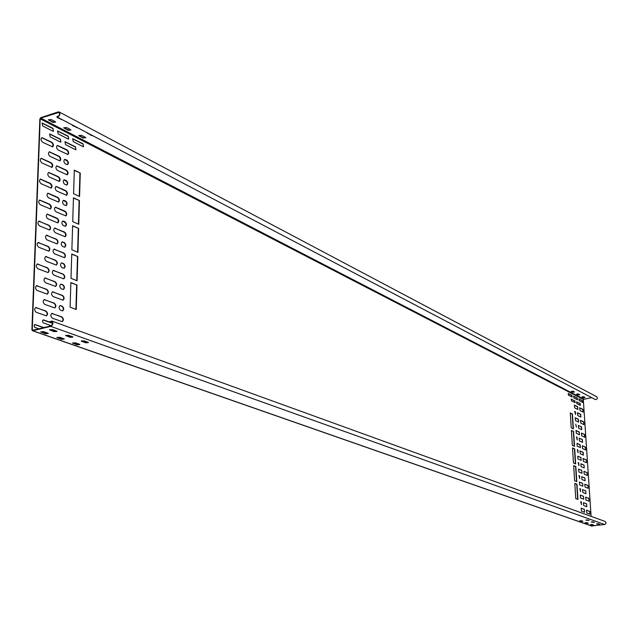 <?xml version="1.0" encoding="UTF-8"?>
<svg xmlns="http://www.w3.org/2000/svg" width="638" height="638" viewBox="0 0 638 638"><rect width="100%" height="100%" fill="white"/><g stroke="black" fill="none" stroke-linecap="round" stroke-linejoin="round"><path stroke-width="0.96" d="M56.926 116.898L595.366 399.555C597.375 399.364 597.838 398.439 596.737 396.764L59.27 112.017L58.106 111.953L40.736 117.671L39.859 118.963L31.9 329.806L32.729 330.707L50.777 326.377C53.209 324.702 53.568 322.924 51.869 321.058L49.892 321.632L51.702 321.496C53.121 323.051 52.818 324.535 50.793 325.93L32.745 330.261L32.251 329.718L40.194 118.851L40.72 118.078L59.063 112.416C60.124 114.561 59.478 115.917 57.109 116.483L56.926 116.898C59.765 116.212 60.546 114.585 59.27 112.017M591.649 525.967L605.007 524.468L606.1 522.825L605.159 521.461L51.869 321.058M591.673 524.907L591.641 524.468M591.107 516.373L583.299 399.42L591.657 397.61M56.973 116.786L57.245 117.559L62.771 119.96M55.219 121.635L51.192 119.537L48.416 119.808L52.874 122.392L55.634 122.121L55.219 121.635M72.222 124.92L72.549 125.59L77.956 127.935M70.459 129.57L66.535 127.52L63.784 127.799L68.13 130.311L70.866 130.032L70.459 129.57M87.175 132.776L91.322 135.431L92.781 135.719M85.34 137.314L81.505 135.32L78.793 135.591L83.028 138.039L85.731 137.76L85.34 137.314M590.054 396.764L588.069 395.727M583.666 396.7L585.11 397.49L583.363 397.697L581.92 396.908L583.666 396.7M584.823 394.021L582.805 392.96M578.387 393.949L579.846 394.755L578.092 394.962L576.624 394.156L578.387 393.949M579.511 391.23L577.47 390.161M573.028 391.166L574.511 391.979L572.741 392.187L571.257 391.365L573.028 391.166M52.635 323.163L43.671 319.933L42.69 320.3L42.555 321.696L43.344 322.892L51.239 325.755M43.934 327.573L34.795 324.471L34.093 325.372L34.532 327.119L38.671 328.841M54.27 331.25L51.375 330.221M70.196 336.896L67.134 335.811M60.419 139.164L60.897 142.067L60.323 141.995L50.179 136.859L49.692 133.932L60.419 139.164L60.722 142.099M75.475 146.82L75.938 149.699L75.388 149.627L65.491 144.611L65.012 141.716L75.475 146.82L75.763 149.723M53.002 128.358L53.488 131.276L52.898 131.197L42.65 125.949L42.148 123.014L53.002 128.358L53.313 131.3M68.21 136.181L68.689 139.068L68.122 138.996L58.114 133.868L57.627 130.965L68.21 136.181L68.513 139.092M83.06 143.821L83.522 146.676L82.98 146.604L73.21 141.604L72.74 138.725L83.06 143.821L83.355 146.7M47.324 235.286L46.494 235.215C45.035 236.642 45.25 238.221 47.156 239.952L57.077 243.899C58.529 242.488 58.313 240.917 56.431 239.186L46.327 235.27M39.755 221.25L38.902 221.171C37.443 222.598 37.674 224.177 39.588 225.924L49.628 229.991C51.072 228.571 50.849 227 48.959 225.262L38.735 221.226M38.966 242.56L38.136 242.488C36.637 243.931 36.86 245.526 38.79 247.273L48.855 251.189C50.338 249.761 50.123 248.174 48.217 246.435L37.969 242.544M55.538 228.141L54.716 228.061C53.289 229.473 53.512 231.036 55.386 232.758L65.172 236.73C66.583 235.334 66.368 233.779 64.518 232.057L54.557 228.125M54.828 249.211L54.023 249.139C52.563 250.567 52.771 252.146 54.669 253.876L64.47 257.696C65.921 256.285 65.714 254.721 63.848 252.999L53.863 249.203M46.566 256.572L45.761 256.5C44.261 257.943 44.477 259.538 46.399 261.277L56.343 265.073C57.827 263.646 57.619 262.059 55.721 260.336L45.593 256.556M62.947 241.977L62.157 241.906C60.722 243.317 60.937 244.88 62.803 246.595L64.821 247.193C66.256 245.789 66.041 244.226 64.183 242.512L61.99 241.969M62.269 263.023L61.495 262.96C60.028 264.387 60.235 265.958 62.117 267.681L64.119 268.247C65.594 266.828 65.387 265.256 63.505 263.534L61.328 263.016M38.176 264.044L37.363 263.98C35.832 265.448 36.039 267.051 37.993 268.797L48.081 272.57C49.597 271.126 49.389 269.531 47.459 267.785L37.195 264.036M54.102 270.464L53.329 270.4C51.83 271.844 52.029 273.431 53.951 275.161L63.768 278.846C65.259 277.41 65.06 275.831 63.17 274.109L53.161 270.456M45.808 278.024L45.027 277.961C43.488 279.428 43.695 281.031 45.641 282.77L55.602 286.422C57.125 284.971 56.926 283.384 55.004 281.653L44.859 278.016M61.583 284.245L60.833 284.181C59.326 285.625 59.525 287.212 61.431 288.934L63.417 289.485C64.924 288.041 64.725 286.454 62.827 284.731L60.666 284.237M37.371 285.712L36.581 285.657C35.01 287.14 35.218 288.759 37.195 290.505L47.3 294.134C48.855 292.667 48.655 291.056 46.702 289.317L36.414 285.712M53.377 291.885L52.627 291.829C51.088 293.297 51.287 294.892 53.217 296.622L63.058 300.163C64.59 298.712 64.39 297.125 62.484 295.402L52.46 291.885M45.003 299.645L44.245 299.589C42.674 301.072 42.874 302.691 44.835 304.43L54.82 307.939C56.375 306.471 56.184 304.868 54.246 303.13L44.078 299.645M60.857 305.626L60.132 305.57C58.584 307.03 58.776 308.625 60.706 310.355L62.668 310.873C64.215 309.414 64.023 307.819 62.109 306.096L59.964 305.626M36.525 307.548L35.768 307.5C34.157 308.999 34.348 310.626 36.35 312.381L46.47 315.858C48.065 314.375 47.874 312.756 45.904 311.009L35.592 307.556M52.611 313.481L51.885 313.425C50.306 314.909 50.498 316.52 52.452 318.258L62.309 321.648C63.872 320.172 63.688 318.577 61.758 316.847L51.718 313.481M47.906 218.81L57.811 222.901C59.222 221.506 58.999 219.943 57.141 218.22L47.22 214.097C45.792 215.508 46.024 217.079 47.906 218.81M40.369 204.75L50.386 208.953C51.798 207.557 51.566 205.994 49.7 204.264L39.66 200.029C38.24 201.433 38.471 203.012 40.369 204.75M56.096 211.824L65.858 215.923C67.245 214.551 67.022 213.004 65.188 211.29L55.402 207.151C54.007 208.546 54.238 210.101 56.096 211.824M48.648 197.844L58.529 202.071C59.908 200.691 59.677 199.144 57.843 197.421L47.938 193.162C46.55 194.558 46.789 196.113 48.648 197.844M63.481 225.685L65.515 226.307C66.918 224.919 66.695 223.364 64.853 221.649L62.811 221.027C61.407 222.415 61.631 223.97 63.481 225.685M64.151 204.942L66.2 205.588C67.564 204.216 67.341 202.677 65.515 200.962L63.457 200.308C62.093 201.688 62.325 203.227 64.151 204.942M41.143 183.752L51.144 188.098C52.515 186.719 52.284 185.164 50.434 183.441L40.417 179.055C39.03 180.45 39.277 182.013 41.143 183.752M56.798 191.049L66.543 195.292C67.891 193.928 67.66 192.397 65.85 190.682L56.088 186.408C54.724 187.787 54.964 189.334 56.798 191.049M49.389 177.045L59.246 181.407C60.594 180.044 60.355 178.504 58.537 176.79L48.655 172.396C47.3 173.767 47.547 175.322 49.389 177.045M64.813 184.366L66.878 185.036C68.218 183.688 67.979 182.157 66.177 180.442L64.103 179.764C62.771 181.12 63.002 182.659 64.813 184.366M41.917 162.921L51.893 167.411C53.233 166.047 52.986 164.508 51.16 162.778L41.167 158.264C39.811 159.636 40.066 161.191 41.917 162.921M57.5 170.45L67.221 174.828C68.537 173.48 68.298 171.957 66.504 170.242L56.766 165.832C55.434 167.196 55.681 168.735 57.5 170.45M50.083 156.398L59.924 160.896C61.232 159.556 60.993 158.025 59.19 156.302L49.333 151.772C48.01 153.136 48.265 154.675 50.083 156.398M65.443 163.942L67.524 164.636C68.824 163.304 68.585 161.781 66.799 160.074L64.709 159.364C63.409 160.712 63.656 162.235 65.443 163.942M42.65 142.25L52.603 146.876C53.911 145.528 53.656 143.997 51.845 142.274L41.877 137.617C40.561 138.972 40.816 140.519 42.65 142.25M58.154 149.994L67.859 154.508C69.143 153.176 68.896 151.661 67.126 149.954L57.404 145.408C56.112 146.756 56.359 148.279 58.154 149.994M76.975 284.987L70.866 282.554L70.116 307.173L76.249 309.494L76.975 284.987L70.858 282.77M77.812 256.54L71.743 253.988L71.001 278.335L77.094 280.784L77.812 256.54L71.735 254.219M78.633 228.412L72.604 225.732L71.871 249.809L77.932 252.385L78.633 228.412L72.596 225.972M576.688 401.828L576.808 403.591L580.397 405.377L580.181 403.607L576.505 401.86M571.329 399.101L571.449 400.879L575.093 402.69L574.878 400.903L571.138 399.133L574.639 400.951L574.958 402.658M579.057 398.917L579.176 400.672L582.741 402.466L582.526 400.704L578.873 398.949M573.737 396.182L573.857 397.945L577.478 399.771L577.262 397.992L573.546 396.214M568.346 393.407L568.458 395.185L572.134 397.027L571.919 395.241L568.147 393.439L571.672 395.289L571.999 396.995M79.455 200.579L73.458 197.78L72.732 221.601L78.761 224.297L79.455 200.579L73.458 198.035M80.26 173.058L74.311 170.139L73.585 193.697L79.575 196.52L80.26 173.058L74.303 170.402M574.79 483.349L576.975 484.218L577.956 499.426L575.771 498.597L574.79 483.349M573.658 465.588L575.835 466.506L576.808 481.61L574.623 480.733L573.658 465.588M572.525 447.932L574.702 448.905L575.667 463.906L573.49 462.981L572.525 447.932M571.401 430.403L573.57 431.416L574.535 446.321L572.358 445.348L571.401 430.403M570.284 412.977L572.453 414.038L573.403 428.856L571.233 427.827L570.284 412.977M584.041 465.094L584.225 467.917L581.138 466.609L580.819 463.754L584.041 465.094L584.233 467.925M586.258 459.846L586.45 462.654L583.379 461.33L583.06 458.491L586.258 459.846L586.45 462.654M587.112 472.63L587.295 475.446L584.225 474.17L583.914 471.322L587.112 472.63L587.183 475.501M580.955 457.534L581.146 460.357L578.028 459.009L577.709 456.154L580.955 457.534L581.154 460.365M581.8 470.397L581.992 473.236L578.873 471.945L578.554 469.074L581.8 470.397L581.872 473.292M584.894 477.95L585.078 480.789L581.984 479.521L581.665 476.658L584.894 477.95L585.078 480.789M578.698 462.813L578.881 465.652L578.132 462.606L578.698 462.813L578.889 465.652M579.543 475.749L579.727 478.604L578.977 475.557L579.543 475.749L579.607 478.66M587.965 485.462L588.156 488.301L585.078 487.073L584.767 484.21L587.965 485.462L588.148 488.293M582.646 483.325L582.837 486.18L579.719 484.936L579.4 482.049L582.646 483.325L582.837 486.18M585.748 490.861L585.931 493.716L582.837 492.504L582.526 489.625L585.748 490.861L585.923 493.708M580.389 488.756L580.572 491.619L579.83 488.564L580.389 488.756L580.572 491.619M588.826 498.366L589.01 501.213L585.931 500.04L585.628 497.161L588.826 498.366L589.002 501.213M583.499 496.316L583.69 499.179L580.564 497.991L580.253 495.096L583.499 496.316L583.682 499.179M586.609 503.845L586.8 506.708L583.698 505.551L583.395 502.656L586.609 503.845L586.793 506.708M581.25 501.819L581.433 504.706L580.692 501.643L581.25 501.819L581.425 504.698M589.695 511.333L589.887 514.196L586.808 513.072L586.497 510.185L589.695 511.333L589.871 514.188M584.368 509.371L584.56 512.25L581.433 511.11L581.122 508.207L584.368 509.371L584.544 512.25M583.379 455.117L580.293 453.754L579.974 450.914L583.196 452.31L583.379 455.117M585.604 449.926L582.534 448.546L582.35 445.739L585.413 447.134L585.74 449.942L585.174 447.166L582.35 445.739M580.301 447.541L577.199 446.145L577.015 443.322L580.117 444.726L580.444 447.565L579.878 444.766L577.015 443.322M582.542 442.373L579.456 440.962L579.129 438.131L582.358 439.574L582.542 442.373M578.044 452.757L577.286 449.718L577.861 449.934L578.044 452.757M577.207 439.933L576.449 436.894L577.023 437.118L577.207 439.933M584.759 437.253L581.697 435.826L581.513 433.035L584.575 434.47L584.902 437.277L584.336 434.51L581.513 433.035M579.463 434.781L576.361 433.338L576.034 430.506L579.28 431.99L579.463 434.781M581.704 429.685L578.626 428.226L578.291 425.41L581.521 426.91L581.704 429.685M576.377 427.165L575.763 424.158M583.922 424.645L580.867 423.169L580.532 420.362L583.738 421.877L583.922 424.645M578.634 422.093L575.532 420.594L575.205 417.77L578.451 419.302L578.634 422.093M580.883 417.069L577.805 415.561L577.47 412.754L580.7 414.301L580.883 417.069M575.564 414.461L574.798 411.43L575.38 411.67L575.564 414.461M583.092 412.092L580.046 410.569L579.711 407.778L582.909 409.341L583.092 412.092M577.821 409.46L574.718 407.913L574.383 405.106L577.637 406.685L577.821 409.46L577.398 406.725L574.272 405.162M49.692 329.591L54.174 331.218L56.878 331.202M40.96 331.672L45.457 333.283L48.153 333.275M65.746 335.293L70.108 336.864L72.78 336.848M57.069 337.327L61.447 338.89L64.103 338.874M81.401 340.851L85.644 342.383L88.283 342.359M72.78 342.845L77.031 344.361L79.654 344.345M599.513 524.157L596.817 523.774M593.38 524.938L590.684 524.556M594.217 522.275L591.49 521.884M588.053 523.064L585.325 522.682M588.85 520.369L586.091 519.97M582.654 521.166L579.886 520.768M52.627 322.9L50.051 321.975M56.607 331.074L52.404 329.583L49.501 329.814L54.158 331.656L57.053 331.425L56.607 331.074M47.882 333.148L43.663 331.664L40.768 331.888L45.442 333.722L48.321 333.499L47.882 333.148M72.533 336.736L68.425 335.277L65.562 335.508L70.092 337.303L72.955 337.071L72.533 336.736M63.848 338.762L59.733 337.319L56.878 337.542L61.431 339.328L64.278 339.097L63.848 338.762M88.052 342.255L84.056 340.836L81.217 341.067L85.628 342.813L88.459 342.582L88.052 342.255M79.423 344.241L75.412 342.829L72.588 343.053L77.023 344.791L79.838 344.56L79.423 344.241M598.348 523.75L599.8 524.292L596.554 523.91L598.348 523.75M592.208 524.532L593.667 525.074L590.421 524.691L592.208 524.532M593.037 521.86L594.504 522.41L591.227 522.02L593.037 521.86M586.864 522.65L588.34 523.2L586.537 523.359L585.062 522.809L586.864 522.65M587.646 519.938L589.129 520.504L585.82 520.106L587.646 519.938M581.433 520.744L582.933 521.302L581.122 521.461L579.623 520.903L581.433 520.744M52.627 323.37L43.033 319.965M43.583 327.661L34.627 324.535M49.533 134.012L60.084 139.267M64.853 141.796L75.14 146.923M41.988 123.094L52.667 128.469M57.468 131.045L67.883 136.285M72.58 138.805L82.733 143.925M56.91 243.931C58.17 242.408 57.898 240.861 56.096 239.282L46.981 235.382M49.453 230.023C50.713 228.5 50.434 226.945 48.624 225.358L39.42 221.346M48.679 251.22C49.979 249.681 49.708 248.118 47.874 246.531L38.623 242.655M64.996 236.762L65.794 234.912L64.781 232.567L55.203 228.237M64.294 257.728C65.57 256.205 65.299 254.658 63.505 253.095L54.485 249.306M56.168 265.105C57.468 263.558 57.205 262.003 55.378 260.424L46.231 256.659M64.645 247.225L65.459 245.789L65.156 244.067L64.151 242.767L62.612 242.073M63.952 268.279C65.236 266.748 64.972 265.193 63.17 263.622L61.926 263.111M47.906 272.601C49.238 271.038 48.974 269.467 47.124 267.88L37.833 264.14M63.593 278.87C64.901 277.331 64.645 275.768 62.827 274.204L53.767 270.552M55.426 286.454C56.766 284.891 56.511 283.32 54.661 281.741L45.465 278.112M63.242 289.508C64.566 287.953 64.31 286.39 62.484 284.819L61.24 284.333M47.124 294.158C48.488 292.579 48.241 290.992 46.359 289.405L37.028 285.8M62.883 300.187C64.231 298.624 63.983 297.053 62.141 295.482L53.034 291.973M54.645 307.971C56.016 306.384 55.769 304.797 53.903 303.217L44.66 299.732M62.492 310.905C63.856 309.326 63.609 307.755 61.766 306.176L60.514 305.706M46.295 315.89C47.706 314.287 47.459 312.684 45.561 311.089L36.183 307.636M62.141 321.672C63.513 320.085 63.274 318.506 61.415 316.934L52.268 313.561M57.635 222.933L58.425 221.083L57.404 218.73L47.053 214.161M50.219 208.993L51 207.143L49.668 204.543L39.492 200.093M65.682 215.963L66.456 214.129L65.443 211.8L55.243 207.214M58.361 202.102L59.119 200.268L58.098 197.939L47.778 193.226M65.339 226.338L66.121 224.919L65.618 222.821L62.644 221.083M66.025 205.619L66.783 204.216L66.272 202.134L63.298 200.372M50.968 188.138L51.726 186.296L50.402 183.72L40.25 179.126M66.368 195.324L67.11 193.513L66.097 191.201L55.929 186.471M59.071 181.447L59.749 179.198L58.497 177.069L48.496 172.459M66.711 185.076L67.437 183.672L66.918 181.615L63.944 179.828M51.718 167.451L52.388 165.202L51.128 163.065L40.999 158.328M67.046 174.86L67.7 172.643L66.464 170.521L56.607 165.904M59.749 160.936L60.458 159.133L59.151 156.589L49.174 151.844M67.349 164.676L68.051 163.288L67.532 161.247L64.55 159.436M52.428 146.907L53.066 144.69L51.814 142.561L41.709 137.68M67.684 154.54L68.37 152.761L67.365 150.48L57.245 145.48M75.922 309.366L76.632 285.074M76.767 280.648L77.469 256.635M77.605 252.249L78.299 228.5M580.269 405.345L579.95 403.647L576.481 401.884M582.614 402.434L582.295 400.744L578.849 398.973M577.342 399.731L577.023 398.032L573.53 396.238M78.426 224.153L79.12 200.683M79.248 196.36L79.933 173.153M574.806 483.484L576.736 484.258L577.701 499.331M573.666 465.724L575.588 466.537L576.553 481.507M572.533 448.083L574.455 448.937L575.412 463.802M571.409 430.554L573.331 431.455L574.28 446.209M570.292 413.145L572.206 414.078L573.155 428.736M580.955 463.778L583.802 465.134M582.949 458.539L586.019 459.886M584.041 471.338L586.872 472.662M577.845 456.178L580.716 457.566M578.69 469.09L581.561 470.437M581.8 476.682L584.647 477.982M584.894 484.226L587.726 485.502M579.527 482.073L582.406 483.357M582.646 489.641L585.501 490.901M585.748 497.177L588.579 498.398M580.381 495.112L583.26 496.348M583.507 502.672L586.37 503.876M586.617 510.201L589.456 511.365M581.242 508.223L584.121 509.403M579.854 450.962L582.957 452.342L583.395 455.117M579.272 438.154L582.119 439.614L582.558 442.381M577.43 449.742L578.052 452.765M576.592 436.918L577.223 439.933M575.915 430.554L579.041 432.022L579.487 434.789M578.443 425.434L581.282 426.942L581.72 429.701M580.42 420.418L583.499 421.917L583.937 424.653M575.085 417.826L578.211 419.341L578.658 422.101M577.358 412.81L580.46 414.341L580.907 417.085M574.686 411.486L575.588 414.469M579.591 407.834L582.677 409.381L583.116 412.108M56.902 116.858L61.79 119.45M48.496 119.609L52.89 121.986L55.57 121.914M72.238 124.936L76.991 127.425M63.872 127.592L68.146 129.913L70.794 129.833M87.191 132.784L91.832 135.216M78.873 135.392L83.036 137.641L85.659 137.561M589.52 396.485L588.021 395.751M584.958 397.378L582.047 396.772M584.28 393.742L582.757 392.984M579.703 394.635L578.076 394.707L576.752 394.021M578.969 390.95L577.422 390.185M574.367 391.86L572.725 391.931L571.385 391.238M59.637 113.181L58.09 112.36M583.634 398.981L40.72 118.078M583.299 399.42L40.194 118.851M33.367 330.109L32.251 329.718M604.728 524.532L50.777 326.377M592.128 526.135L32.729 330.707M57.245 117.559L57.26 117.145M49.947 330.165L49.963 329.718M61.256 119.665L61.272 119.258M54.158 331.656L54.174 331.218M48.847 120.303L48.863 119.896M41.223 332.246L41.239 331.8M52.874 122.392L52.89 121.986M45.442 333.722L45.457 333.283M72.549 125.59L72.565 125.184M65.985 335.851L66.001 335.413M76.472 127.64L76.48 127.241M70.092 337.303L70.108 336.864M64.199 128.27L64.215 127.871M57.316 337.885L57.324 337.446M68.13 130.311L68.146 129.913M61.431 339.328L61.447 338.89M87.494 133.422L87.502 133.023M81.624 341.394L81.64 340.963M91.322 135.431L91.33 135.033M85.628 342.813L85.644 342.383M79.192 136.053L79.2 135.647M73.003 343.38L73.019 342.949M83.028 138.039L83.036 137.641M77.023 344.791L77.031 344.361M591.865 526.103L32.371 330.691"/></g></svg>
